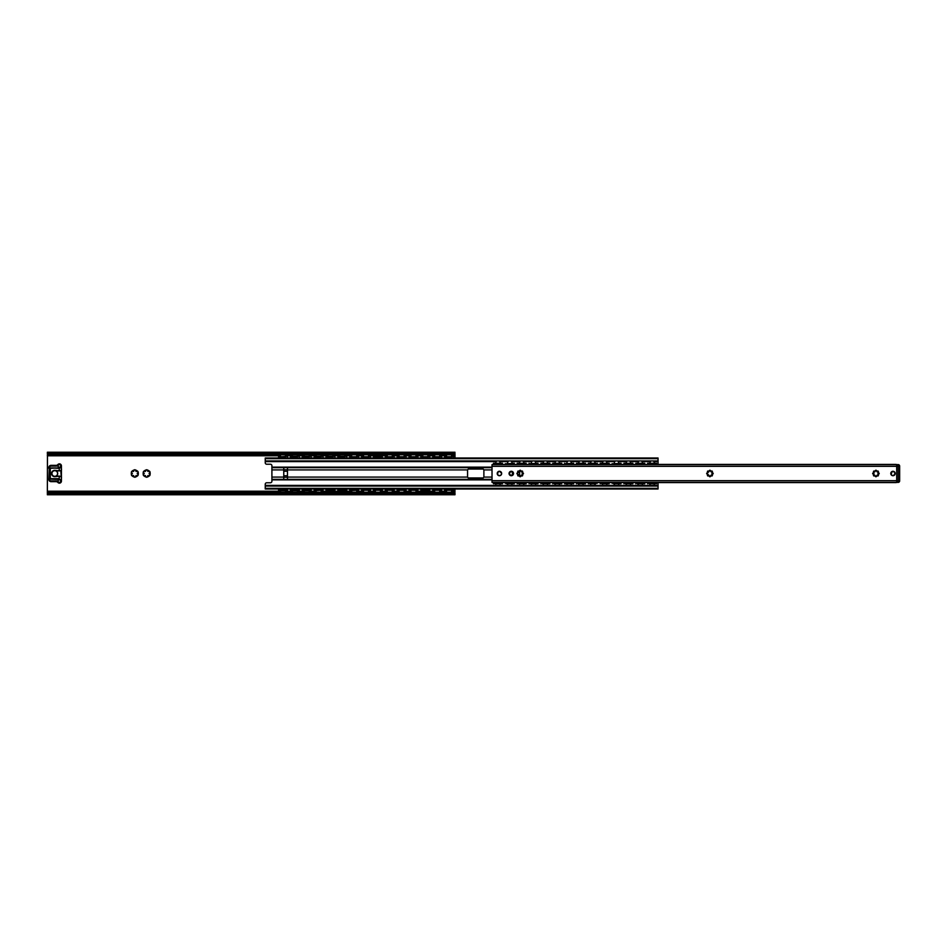 <?xml version="1.0" encoding="UTF-8"?>
<svg xmlns="http://www.w3.org/2000/svg" width="947" height="947" viewBox="0 0 947 947"><rect width="100%" height="100%" fill="white"/><g stroke="black" fill="none" stroke-linecap="round" stroke-linejoin="round"><path stroke-width="1.42" d="M135.539 470.055L136.013 471.417L137.741 471.239A3.705 3.705 0 0 1 138.226 472.091L137.208 473.5L138.226 474.909A3.705 3.705 0 0 1 137.741 475.761L136.013 475.583L135.291 477.17A3.705 3.705 0 0 1 134.32 477.17L133.598 475.583L131.87 475.761A3.705 3.705 0 0 1 131.373 474.909L132.391 473.5L131.373 472.091A3.705 3.705 0 0 1 131.87 471.239L133.598 471.417L134.32 469.83A3.705 3.705 0 0 1 135.291 469.83L135.539 470.055A3.516 3.516 0 0 1 137.41 471.144M145.921 476.945L145.459 475.583L143.719 475.761A3.705 3.705 0 0 1 143.234 474.909L144.252 473.5L143.234 472.091A3.705 3.705 0 0 1 143.719 471.239L145.459 471.417L146.169 469.83A3.705 3.705 0 0 1 147.152 469.83L147.862 471.417L149.602 471.239A3.705 3.705 0 0 1 150.088 472.091L149.07 473.5L150.088 474.909A3.705 3.705 0 0 1 149.602 475.761L147.862 475.583L147.152 477.17A3.705 3.705 0 0 1 146.169 477.17L145.921 476.945A3.516 3.516 0 0 1 144.051 475.856M138.155 472.423A3.516 3.516 0 0 1 138.155 474.577M137.41 475.856A3.516 3.516 0 0 1 135.539 476.945M134.06 476.945A3.516 3.516 0 0 1 132.189 475.856M131.455 474.577A3.516 3.516 0 0 1 131.455 472.423M132.189 471.144A3.516 3.516 0 0 1 134.06 470.055M143.317 474.577A3.516 3.516 0 0 1 143.317 472.423M144.051 471.144A3.516 3.516 0 0 1 145.921 470.055M147.401 470.055A3.516 3.516 0 0 1 149.271 471.144M150.017 472.423A3.516 3.516 0 0 1 150.017 474.577M149.271 475.856A3.516 3.516 0 0 1 147.401 476.945M47.374 453.175L47.883 454.69L48.83 454.087L47.374 453.175L454.951 453.175L453.495 454.087L48.83 454.087M47.883 454.69L454.442 454.69L454.951 453.175M47.35 453.708L47.35 453.021M47.35 493.292L47.468 454.335M47.35 493.979L48.83 492.913L48.83 492.31L47.468 492.665M454.974 492.996L454.974 494.772L454.442 492.31L47.883 492.31M454.442 492.31L453.495 492.913L48.83 492.913M453.495 492.913L454.974 493.979M453.495 454.087L454.442 454.69M454.974 458.005L454.974 453.708M454.856 492.665L454.974 488.995M454.974 453.566L454.856 454.335M454.974 491.955L451.305 491.955M446.771 491.955L439.455 491.955M434.922 491.955L415.733 491.955M411.199 491.955L403.884 491.955M399.338 491.955L392.022 491.955M387.489 491.955L380.161 491.955M375.628 491.955L368.3 491.955M363.766 491.955L356.451 491.955M351.905 491.955L320.867 491.955M316.334 491.955L309.018 491.955M304.472 491.955L297.157 491.955M292.623 491.955L285.296 491.955M280.762 491.955L47.35 491.955M454.974 455.045L451.305 455.045L454.974 455.045M446.771 455.045L439.455 455.045L446.771 455.045M434.922 455.045L427.594 455.045L434.922 455.045M423.06 455.045L415.733 455.045L423.06 455.045M411.199 455.045L403.884 455.045L411.199 455.045M399.338 455.045L392.022 455.045L399.338 455.045M387.489 455.045L368.3 455.045L387.489 455.045M363.766 455.045L356.451 455.045L363.766 455.045M351.905 455.045L344.59 455.045L351.905 455.045M340.056 455.045L332.728 455.045L340.056 455.045M328.195 455.045L320.867 455.045L328.195 455.045M316.334 455.045L309.018 455.045L316.334 455.045M304.472 455.045L297.157 455.045L304.472 455.045M292.623 455.045L285.296 455.045L292.623 455.045M280.762 455.045L47.35 455.045L280.762 455.045M658.047 482.579L658.047 485.397L265.243 485.397L265.243 488.995L658.047 488.995L658.047 485.397L265.243 485.397L265.243 484.248A1.48 1.48 0 0 1 266.723 482.769L270.428 482.769A1.48 1.48 0 0 0 271.907 481.277L271.907 479.869L492.026 479.869M492.026 467.131L271.907 467.131L271.907 465.723A1.48 1.48 0 0 0 270.428 464.231L266.723 464.231A1.48 1.48 0 0 1 265.243 462.752L265.243 458.005L658.047 458.005L265.243 458.005M658.047 464.421L658.047 461.603L653.773 461.603A2.225 2.225 0 0 1 654.33 463.272M271.907 467.131L271.907 479.869M283.769 467.664L287.474 467.558L287.474 479.442L283.769 479.442L283.769 467.664L271.907 467.664M467.569 469.913L468.315 469.049L483.136 469.049L483.881 469.795L483.881 477.205L483.136 477.951L468.315 477.951L467.569 477.205L467.569 469.913L287.474 469.913M649.902 463.272A2.225 2.225 0 0 1 650.459 461.603L641.912 461.603A2.225 2.225 0 0 1 642.468 463.272M638.041 463.272A2.225 2.225 0 0 1 638.598 461.603L630.051 461.603A2.225 2.225 0 0 1 630.607 463.272M626.18 463.272A2.225 2.225 0 0 1 626.736 461.603L618.19 461.603A2.225 2.225 0 0 1 618.758 463.272M614.319 463.272A2.225 2.225 0 0 1 614.875 461.603L606.34 461.603A2.225 2.225 0 0 1 606.897 463.272M602.47 463.272A2.225 2.225 0 0 1 603.026 461.603L594.479 461.603A2.225 2.225 0 0 1 595.036 463.272M590.608 463.272A2.225 2.225 0 0 1 591.165 461.603L582.618 461.603A2.225 2.225 0 0 1 583.174 463.272M578.747 463.272A2.225 2.225 0 0 1 579.304 461.603L570.769 461.603A2.225 2.225 0 0 1 571.325 463.272M566.886 463.272A2.225 2.225 0 0 1 567.454 461.603L558.908 461.603A2.225 2.225 0 0 1 559.464 463.272M555.037 463.272A2.225 2.225 0 0 1 555.593 461.603L547.046 461.603A2.225 2.225 0 0 1 547.603 463.272M543.176 463.272A2.225 2.225 0 0 1 543.732 461.603L535.185 461.603A2.225 2.225 0 0 1 535.742 463.272M531.314 463.272A2.225 2.225 0 0 1 531.871 461.603L523.336 461.603A2.225 2.225 0 0 1 523.892 463.272M519.453 463.272A2.225 2.225 0 0 1 520.021 461.603L511.475 461.603A2.225 2.225 0 0 1 512.031 463.272M507.604 463.272A2.225 2.225 0 0 1 508.16 461.603L499.614 461.603A2.225 2.225 0 0 1 500.17 463.272M495.743 463.272A2.225 2.225 0 0 1 496.299 461.603L265.243 461.603M658.047 461.603L658.047 458.005L450.997 458.005A2.592 2.592 0 0 0 451.601 456.75L444.593 456.75L444.593 458.005M452.003 456.75L446.487 456.762A2.592 2.592 0 0 0 447.091 458.005L439.136 458.005A2.592 2.592 0 0 0 439.739 456.75L432.743 456.75L432.743 458.005M440.154 456.75L434.626 456.762A2.592 2.592 0 0 0 435.229 458.005L427.286 458.005A2.592 2.592 0 0 0 427.878 456.75L420.882 456.75L420.882 458.005M428.293 456.75L422.776 456.762A2.592 2.592 0 0 0 423.368 458.005L415.425 458.005A2.592 2.592 0 0 0 416.029 456.75L409.021 456.75L409.021 458.005M416.431 456.75L410.915 456.762A2.592 2.592 0 0 0 411.519 458.005L403.564 458.005A2.592 2.592 0 0 0 404.168 456.75L397.16 456.75L397.16 458.005M404.57 456.75L399.054 456.762A2.592 2.592 0 0 0 399.658 458.005L391.703 458.005A2.592 2.592 0 0 0 392.307 456.75L385.311 456.75L385.311 458.005M392.721 456.75L387.193 456.762A2.592 2.592 0 0 0 387.797 458.005L367.992 458.005A2.592 2.592 0 0 0 368.596 456.75L361.588 456.75L361.588 458.005M368.999 456.75L363.482 456.762A2.592 2.592 0 0 0 364.086 458.005L356.131 458.005A2.592 2.592 0 0 0 356.735 456.75L349.727 456.75L349.727 458.005M357.137 456.75L351.621 456.762A2.592 2.592 0 0 0 352.225 458.005L344.27 458.005A2.592 2.592 0 0 0 344.874 456.75L337.878 456.75L337.878 458.005M337.878 456.75L339.76 456.762A2.592 2.592 0 0 0 340.364 458.005L332.421 458.005A2.592 2.592 0 0 0 333.013 456.75L326.017 456.75L326.017 458.005M326.017 456.75L327.911 456.762A2.592 2.592 0 0 0 328.502 458.005L320.56 458.005A2.592 2.592 0 0 0 321.163 456.75L314.155 456.75L314.155 458.005M314.155 456.75L316.049 456.762A2.592 2.592 0 0 0 316.653 458.005L308.698 458.005A2.592 2.592 0 0 0 309.302 456.75L302.294 456.75L302.294 458.005M302.294 456.75L304.188 456.762A2.592 2.592 0 0 0 304.792 458.005L296.837 458.005A2.592 2.592 0 0 0 297.441 456.75L290.445 456.75L290.445 458.005M290.445 456.75L292.339 456.762A2.592 2.592 0 0 0 292.931 458.005L284.988 458.005A2.592 2.592 0 0 0 285.58 456.75L278.584 456.75L278.584 458.005M658.047 458.005L450.997 458.005M447.091 458.005L439.136 458.005M435.229 458.005L427.286 458.005M423.368 458.005L415.425 458.005M411.519 458.005L403.564 458.005M399.658 458.005L391.703 458.005M387.797 458.005L367.992 458.005M364.086 458.005L356.131 458.005M352.225 458.005L344.27 458.005M340.364 458.005L332.421 458.005M328.502 458.005L320.56 458.005M316.653 458.005L308.698 458.005M304.792 458.005L296.837 458.005M292.931 458.005L284.988 458.005M890.76 473.5A2.225 2.225 0 0 1 894.086 471.57A2.225 2.225 0 0 1 894.086 475.43A2.225 2.225 0 0 1 890.76 473.5M707.255 474.092A0.592 0.592 0 0 1 706.663 473.5A0.592 0.592 0 0 1 707.255 472.908L708.131 472.541L707.61 472.032A0.592 0.592 0 0 1 707.61 471.192A0.592 0.592 0 0 1 708.451 471.192L708.972 471.713L709.327 470.837A0.592 0.592 0 0 1 709.919 470.245A0.592 0.592 0 0 1 710.51 470.837L710.877 471.713L711.386 471.192A0.592 0.592 0 0 1 712.227 471.192A0.592 0.592 0 0 1 712.227 472.032L711.86 472.908L712.594 472.908A0.592 0.592 0 0 1 713.186 473.5A0.592 0.592 0 0 1 712.594 474.092L711.86 474.092L712.227 474.968A0.592 0.592 0 0 1 712.227 475.808A0.592 0.592 0 0 1 711.386 475.808L710.877 475.287L710.51 476.163A0.592 0.592 0 0 1 709.919 476.755A0.592 0.592 0 0 1 709.327 476.163L708.972 475.287L708.451 475.808A0.592 0.592 0 0 1 707.61 475.808A0.592 0.592 0 0 1 707.61 474.968L708.131 474.459L707.255 474.092M873.264 474.092A0.592 0.592 0 0 1 872.672 473.5A0.592 0.592 0 0 1 873.264 472.908L873.998 472.908L873.631 472.032A0.592 0.592 0 0 1 873.631 471.192A0.592 0.592 0 0 1 874.472 471.192L874.981 471.713L875.336 470.837A0.592 0.592 0 0 1 875.939 470.245A0.592 0.592 0 0 1 876.531 470.837L876.886 471.713L877.396 471.192A0.592 0.592 0 0 1 878.236 471.192A0.592 0.592 0 0 1 878.236 472.032L877.869 472.908L878.603 472.908A0.592 0.592 0 0 1 879.195 473.5A0.592 0.592 0 0 1 878.603 474.092L877.869 474.092L878.236 474.968A0.592 0.592 0 0 1 878.236 475.808A0.592 0.592 0 0 1 877.396 475.808L876.886 475.287L876.531 476.163A0.592 0.592 0 0 1 875.939 476.755A0.592 0.592 0 0 1 875.336 476.163L874.981 475.287L874.472 475.808A0.592 0.592 0 0 1 873.631 475.808A0.592 0.592 0 0 1 873.631 474.968L873.998 474.092L873.264 474.092M517.524 474.092A0.592 0.592 0 0 1 516.932 473.5A0.592 0.592 0 0 1 517.524 472.908L518.4 472.541L517.891 472.032A0.592 0.592 0 0 1 517.891 471.192A0.592 0.592 0 0 1 518.719 471.192L519.24 471.713L519.595 470.837A0.592 0.592 0 0 1 520.187 470.245A0.592 0.592 0 0 1 520.779 470.837L521.146 471.713L521.655 471.192A0.592 0.592 0 0 1 522.495 471.192A0.592 0.592 0 0 1 522.495 472.032L522.128 472.908L522.862 472.908A0.592 0.592 0 0 1 523.454 473.5A0.592 0.592 0 0 1 522.862 474.092L522.128 474.092L522.495 474.968A0.592 0.592 0 0 1 522.495 475.808A0.592 0.592 0 0 1 521.655 475.808L521.146 475.287L520.779 476.163A0.592 0.592 0 0 1 520.187 476.755A0.592 0.592 0 0 1 519.595 476.163L519.24 475.287L518.719 475.808A0.592 0.592 0 0 1 517.891 475.808A0.592 0.592 0 0 1 517.891 474.968L518.4 474.459L517.524 474.092M497.211 473.5A2.225 2.225 0 0 0 500.549 475.43A2.225 2.225 0 0 0 500.549 471.57A2.225 2.225 0 0 0 497.211 473.5A2.19 2.19 0 0 0 499.436 475.69A2.19 2.19 0 0 0 501.626 473.5A2.19 2.19 0 0 0 499.436 471.31A2.19 2.19 0 0 0 497.258 473.5A2.19 2.19 0 0 0 499.436 475.69A2.19 2.19 0 0 0 501.626 473.5A2.19 2.19 0 0 0 499.436 471.31A2.19 2.19 0 0 0 497.258 473.5M492.026 480.685L896.691 480.685L896.691 466.315L492.026 466.315L492.026 482.39L896.691 482.39L896.691 464.61L492.026 464.61L492.026 466.315M509.072 473.5A2.225 2.225 0 0 0 512.41 475.43A2.225 2.225 0 0 0 512.41 471.57A2.225 2.225 0 0 0 509.072 473.5M509.593 473.5A1.705 1.705 0 0 1 512.149 472.02A1.705 1.705 0 0 1 512.149 474.98A1.705 1.705 0 0 1 509.593 473.5M896.691 481.822L896.17 482.579L653.892 482.579M896.17 464.421L653.892 464.421L896.17 464.421L896.691 465.178M492.026 465.178L492.535 464.421L496.181 464.421L492.535 464.421M650.329 464.421L641.995 464.468L650.329 464.421M638.479 464.421L630.169 464.421M626.618 464.421L618.32 464.421M614.757 464.421L606.423 464.468L614.757 464.421M602.896 464.421L594.598 464.421M591.046 464.421L582.748 464.421M579.185 464.421L570.84 464.468L579.185 464.421M567.324 464.421L559.026 464.421M555.475 464.421L547.165 464.421M543.614 464.421L535.268 464.468L543.614 464.421M531.752 464.421L523.454 464.421M519.891 464.421L511.593 464.421M508.042 464.421L499.696 464.468L508.042 464.421M496.181 482.579L492.535 482.579L496.181 482.579L492.535 482.579L492.026 481.822M650.329 482.579L642.03 482.579L650.376 482.532M638.479 482.579L630.169 482.579M626.618 482.579L618.32 482.579M614.757 482.579L606.459 482.579L614.804 482.532M602.896 482.579L594.598 482.579M591.046 482.579L582.748 482.579M579.185 482.579L570.887 482.579L579.221 482.532M567.324 482.579L559.026 482.579M555.475 482.579L547.165 482.579M543.614 482.579L535.315 482.579L543.649 482.532M531.752 482.579L523.454 482.579M519.891 482.579L511.593 482.579M508.042 482.579L499.732 482.579L508.077 482.532M60.939 467.569L60.561 466.48A1.302 1.302 0 0 1 58.892 467.096A1.302 1.302 0 0 1 58.169 465.474L58.027 465.427A1.444 1.444 0 0 0 58.832 467.238A1.444 1.444 0 0 0 60.691 466.54L61.437 465.9L61.437 468.99M61.437 478.01L61.437 469.866L60.715 470.28L61.437 469.925M61.448 477.951L61.496 477.205M61.437 477.075L59.199 476.104L61.437 477.134L61.437 481.1A2.036 2.036 0 0 1 57.85 482.425A2.225 2.225 0 0 0 56.157 481.656L51.055 481.656A2.225 2.225 0 0 1 48.83 479.431L49.327 467.569L48.83 468.315L59.164 467.936M59.199 476.104A3.705 3.705 0 0 0 58.454 476.116L55.115 476.519A3.042 3.042 0 0 1 51.718 473.5A3.042 3.042 0 0 1 55.115 470.481L58.454 470.884A3.705 3.705 0 0 0 59.199 470.896L59.211 468.315L50.309 467.936M60.715 470.28L59.211 470.742A3.563 3.563 0 0 1 58.477 470.73L55.139 470.339A3.184 3.184 0 0 0 51.576 473.5A3.184 3.184 0 0 0 55.139 476.661L58.477 476.27A3.563 3.563 0 0 1 59.211 476.258L59.211 478.685L50.309 478.685L50.309 468.315L49.208 467.936M59.199 470.896L60.75 470.41A3.705 3.705 0 0 1 58.454 470.884L55.139 470.339M55.139 476.661L58.454 476.116A3.705 3.705 0 0 1 60.75 476.59L61.354 476.945M61.283 476.897L60.75 470.41M49.575 467.936L61.058 467.936M58.169 481.526A1.302 1.302 0 0 1 58.892 479.904A1.302 1.302 0 0 1 60.561 480.52L60.691 481.1A1.302 1.302 0 0 1 58.406 481.94L58.264 482.059A1.48 1.48 0 0 0 60.88 481.1L60.691 480.46A1.444 1.444 0 0 0 58.832 479.762A1.444 1.444 0 0 0 58.027 481.573A2.959 2.959 0 0 0 56.157 480.91L51.055 480.91A1.48 1.48 0 0 1 49.575 479.431L48.83 478.685L59.164 479.064M60.561 480.52L60.691 479.431L49.208 479.064L60.939 479.431M58.169 465.474L58.406 465.06A1.302 1.302 0 0 1 60.691 465.9L60.561 466.48A1.302 1.302 0 0 0 60.691 465.9L60.88 465.9A1.48 1.48 0 0 0 58.264 464.941L58.027 465.427A2.959 2.959 0 0 1 56.157 466.09L56.157 465.344L51.055 465.344A2.225 2.225 0 0 0 48.83 467.569L49.575 467.569A1.48 1.48 0 0 1 51.055 466.09L56.157 466.09M61.437 465.9A2.036 2.036 0 0 0 57.85 464.575A2.225 2.225 0 0 1 56.157 465.344M57.305 475.015A2.959 2.959 0 0 1 53.245 476.045A2.959 2.959 0 0 1 52.215 471.985A2.959 2.959 0 0 1 56.275 470.955A2.959 2.959 0 0 1 57.305 475.015M896.691 464.61L898.17 464.61A1.48 1.48 0 0 1 899.65 466.09L899.65 480.91L899.65 466.09L898.17 466.09L898.17 480.91L899.65 480.91A1.48 1.48 0 0 1 898.17 482.39L896.691 482.39M278.584 488.995L278.584 490.7L287.474 490.25L287.474 488.995M290.445 488.995L290.445 490.238L291.925 490.25L299.335 490.25L299.335 488.995M302.294 488.995L302.294 490.238L303.786 490.25L311.196 490.25L311.196 488.995M314.155 488.995L314.155 490.238L315.635 490.25L323.045 490.25L323.045 488.995M326.017 488.995L326.017 490.238L327.496 490.25L334.907 490.25L334.907 488.995M337.878 488.995L337.878 490.238L339.357 490.25L346.768 490.25L346.768 488.995M349.727 488.995L349.727 490.238L351.219 490.25L358.629 490.25L358.629 488.995M361.588 488.995L361.588 490.238L363.068 490.25L370.478 490.25L370.478 488.995M373.449 488.995L373.449 490.238L374.929 490.25L382.339 490.25L382.339 488.995M385.311 488.995L385.311 490.238L386.79 490.25L394.201 490.25L394.201 488.995M397.16 488.995L397.16 490.238L398.651 490.25L406.062 490.25L406.062 488.995M409.021 488.995L409.021 490.238L410.501 490.25L417.911 490.25L417.911 488.995M420.882 488.995L420.882 490.238L422.362 490.25L429.772 490.25L429.772 488.995M432.743 488.995L432.743 490.238L434.223 490.25L441.633 490.25L441.633 488.995M444.593 488.995L444.593 490.238L446.073 490.25L453.495 490.25L453.495 488.995M281.07 458.005A2.592 2.592 0 0 1 280.478 456.75L287.474 456.3M453.495 458.005L453.495 456.3L452.003 456.3M441.633 458.005L441.633 456.3L440.154 456.3M429.772 458.005L429.772 456.3L428.293 456.3M417.911 458.005L417.911 456.3L416.431 456.3M406.062 458.005L406.062 456.3L404.57 456.3M394.201 458.005L394.201 456.3L392.721 456.3M382.339 458.005L382.339 456.762L380.86 456.75L373.449 456.75L373.449 458.005M370.478 458.005L370.478 456.3L368.999 456.3M358.629 458.005L358.629 456.3L357.137 456.3M346.768 458.005L346.768 456.3L337.878 456.3M334.907 458.005L334.907 456.75M323.045 458.005L323.045 456.3L314.155 456.3M311.196 458.005L311.196 456.75M299.335 458.005L299.335 456.75M287.474 458.005L287.474 456.75M283.993 489.599L284.976 490.238L281.07 490.25L283.993 489.599M282.064 457.401L281.081 456.762L284.988 456.75L282.064 457.401M295.855 489.599L296.837 490.238L292.931 490.25L295.855 489.599M293.925 457.401L292.943 456.762L296.849 456.75L293.925 457.401M307.716 489.599L308.698 490.238L304.792 490.25L307.716 489.599M305.774 457.401L304.792 456.762L308.71 456.75L305.774 457.401M319.565 489.599L320.548 490.238L316.641 490.25L319.565 489.599M317.636 457.401L316.653 456.762L320.56 456.75L317.636 457.401M332.326 490.001L328.597 490.001M329.497 489.599L331.426 489.599M329.497 457.401L328.514 456.762L332.421 456.75L329.497 457.401M344.175 490.001L340.458 490.001M341.358 489.599L343.288 489.599M341.358 457.401L340.375 456.762L344.282 456.75L341.358 457.401M355.149 489.599L356.131 490.238L352.213 490.25L355.149 489.599M353.207 457.401L352.225 456.762L356.143 456.75L353.207 457.401M366.998 489.599L367.981 490.238L364.074 490.25L366.998 489.599M365.068 457.401L364.086 456.762L367.992 456.75L365.068 457.401M378.859 489.599L379.842 490.238L375.935 490.25L378.859 489.599M376.03 456.999L379.759 456.999M390.72 489.599L391.703 490.238L387.797 490.25L390.72 489.599M388.791 457.401L387.808 456.762L391.715 456.75L388.791 457.401M402.582 489.599L403.564 490.238L399.646 490.25L402.582 489.599M400.64 457.401L399.658 456.762L403.564 456.75L400.64 457.401M414.431 489.599L415.413 490.238L411.507 490.25L414.431 489.599M412.501 457.401L411.519 456.762L415.425 456.75L412.501 457.401M427.192 490.001L423.463 490.001M424.363 489.599L426.292 489.599M424.363 457.401L423.38 456.762L427.286 456.75L424.363 457.401M438.153 489.599L439.136 490.238L435.229 490.25L438.153 489.599M439.136 456.762L438.153 457.401L435.229 456.762L439.148 456.75M378.859 457.401L376.93 457.401M450.014 489.599L450.997 490.238L447.079 490.25L450.014 489.599M448.073 457.401L447.091 456.762L450.997 456.75L448.073 457.401M450.997 488.995A2.592 2.592 0 0 1 451.601 490.25L446.487 490.238A2.592 2.592 0 0 1 447.091 488.995M287.474 490.7L278.584 490.7M290.445 490.25L292.339 490.238A2.592 2.592 0 0 1 292.931 488.995M299.335 490.7L290.445 490.7M290.445 456.3L299.335 456.3M302.294 490.25L304.188 490.238A2.592 2.592 0 0 1 304.792 488.995M311.196 490.7L302.294 490.7M302.294 456.3L311.196 456.3M314.155 490.25L316.049 490.238A2.592 2.592 0 0 1 316.653 488.995M320.56 488.995A2.592 2.592 0 0 1 321.163 490.25L314.155 490.7M326.017 490.25L334.907 490.238L326.017 490.7M326.017 456.3L334.907 456.3M337.878 490.25L346.768 490.238L337.878 490.7M349.727 490.25L351.621 490.238A2.592 2.592 0 0 1 352.225 488.995M356.131 488.995A2.592 2.592 0 0 1 356.735 490.25L349.727 490.7M364.086 488.995A2.592 2.592 0 0 0 363.482 490.25L368.596 490.238A2.592 2.592 0 0 0 367.992 488.995M375.935 488.995A2.592 2.592 0 0 0 375.343 490.25L380.445 490.238A2.592 2.592 0 0 0 379.854 488.995M373.449 456.3L382.339 456.75L373.449 456.3M387.797 488.995A2.592 2.592 0 0 0 387.193 490.25L392.307 490.238A2.592 2.592 0 0 0 391.703 488.995M399.658 488.995A2.592 2.592 0 0 0 399.054 490.25L404.168 490.238A2.592 2.592 0 0 0 403.564 488.995M411.519 488.995A2.592 2.592 0 0 0 410.915 490.25L416.017 490.238A2.592 2.592 0 0 0 415.425 488.995M420.882 490.25L429.772 490.7L420.882 490.25M435.229 488.995A2.592 2.592 0 0 0 434.626 490.25L439.739 490.238A2.592 2.592 0 0 0 439.136 488.995M287.474 473.133L287.474 473.867M650.258 482.958L653.963 483.278L654.282 482.627L653.963 483.278L656.555 483.728L649.145 483.728M654.732 483.278L653.963 482.958M653.963 463.722L653.252 464.373L650.269 463.722L656.555 463.722L647.665 463.722L647.665 464.421M650.258 464.042L649.5 463.722L650.269 463.722M654.732 463.722L653.963 464.042M638.396 482.958L642.102 483.278L642.433 482.627L642.102 483.278L644.706 483.728L637.295 483.728M642.871 483.278L642.102 482.958M642.102 463.722L641.403 464.373L638.408 463.722L638.077 464.373L638.396 463.722L644.706 463.722L635.804 463.722L635.804 464.421M642.871 463.722L642.102 464.042M638.396 463.722L637.627 463.722L638.396 464.042M626.547 482.958L630.24 483.278L630.572 482.627L630.24 483.278L632.845 483.728L625.434 483.728M631.01 483.278L630.252 482.958M630.24 463.722L629.542 464.373L626.547 463.722L626.227 464.373L626.547 463.722L632.845 463.722L623.955 463.722L623.955 464.421M631.01 463.722L630.252 464.042M626.547 463.722L625.778 463.722L626.547 464.042M614.686 482.958L618.379 483.278L618.711 482.627L618.379 483.278L620.983 483.728L613.573 483.728M619.149 483.278L618.391 482.958M618.379 463.722L617.681 464.373L614.698 463.722L620.983 463.722L612.093 463.722L612.093 464.421M614.686 464.042L613.928 463.722L614.698 463.722M619.149 463.722L618.391 464.042M602.825 482.958L606.53 483.278L606.849 482.627L606.53 483.278L609.122 483.728L601.712 483.728M607.299 483.278L606.53 482.958M606.53 463.722L605.82 464.373L602.837 463.722L602.505 464.373L602.825 463.722L609.122 463.722L600.232 463.722L600.232 464.421M607.299 463.722L606.53 464.042M602.825 463.722L602.055 463.722L602.825 464.042M590.964 482.958L597.273 483.278L597.273 482.579M595.438 483.278L594.68 482.958M594.669 463.722L593.97 464.373L590.975 463.722L590.644 464.373L590.964 463.722L597.273 463.722L588.371 463.722L588.371 464.421M595.438 463.722L594.68 464.042M590.964 463.722L590.194 463.722L590.964 464.042M579.114 482.958L582.807 483.278L583.139 482.627L582.807 483.278L585.412 483.728L578.001 483.728M583.577 483.278L582.819 482.958M582.807 463.722L582.109 464.373L579.114 463.722L578.795 464.373L579.114 463.722L585.412 463.722L576.522 463.722L576.522 464.421M583.577 463.722L582.819 464.042M579.114 463.959L578.345 463.722L579.114 463.722M567.253 482.958L570.958 483.278L571.278 482.627L570.958 483.278L571.728 483.278M573.551 482.579L573.551 483.728L564.661 483.728L573.551 483.278L570.958 482.958M570.946 463.722L570.248 464.373L567.265 463.722L566.933 464.373L567.253 463.722L571.728 463.722M573.551 464.421L573.551 463.722L564.661 463.722L573.551 463.272L570.958 464.042M567.253 463.722L566.484 463.722L567.253 464.042M555.392 482.958L559.097 483.278L559.417 482.627L559.097 483.278L561.689 483.728L554.279 483.728M559.866 483.278L559.097 482.958M559.097 463.722L558.387 464.373L555.404 463.722L555.072 464.373L555.392 463.722L561.689 463.722L552.799 463.722L552.799 464.421M559.866 463.722L559.097 464.042M555.392 463.722L554.622 463.722L555.392 464.042M543.542 482.958L547.236 483.278L547.567 482.627L547.236 483.278L549.84 483.728L542.43 483.728M548.005 483.278L547.248 482.958M547.236 463.722L546.537 464.373L543.542 463.722L543.211 464.373L543.542 463.722L549.84 463.722L540.938 463.722L540.938 464.421M548.005 463.722L547.248 464.042M543.542 463.722L542.761 463.722L543.542 464.042M531.681 482.958L535.386 483.278L535.706 482.627L535.386 483.278L536.156 483.278M535.386 483.041L537.979 483.728L530.569 483.728M535.375 463.722L534.676 464.373L531.681 463.722L531.362 464.373L531.681 463.722L536.156 463.722M537.979 464.421L537.979 463.722L529.089 463.722L537.979 463.272L535.386 464.042M531.681 463.959L530.912 463.722L531.681 463.722M519.82 482.958L523.525 483.278L523.845 482.627L523.525 483.278L526.118 483.728L518.707 483.728M524.295 483.278L523.525 482.958M523.525 463.722L522.815 464.373L519.832 463.722L519.501 464.373L519.82 463.722L526.118 463.722L517.228 463.722L517.228 464.421M524.295 463.722L523.525 464.042M519.82 463.722L519.051 463.722L519.82 464.042M505.367 482.579L505.367 483.278L507.355 482.627L514.257 483.278L514.257 482.579M511.664 483.041L512.434 483.278M511.664 463.722L510.954 464.373L507.971 463.722L507.639 464.373L507.959 463.722L514.257 463.722L505.367 463.722L505.367 464.421M512.434 463.722L511.664 464.042M507.959 463.959L507.201 463.722L507.959 463.722M507.201 483.278L507.959 482.958M647.665 463.272L656.555 463.272L656.555 464.421M656.555 482.579L656.555 483.278L649.145 483.278M635.804 463.272L644.706 463.272L644.706 464.421M644.706 482.579L644.706 483.278L637.295 483.278M623.955 463.272L632.845 463.272L632.845 464.421M632.845 482.579L632.845 483.278L625.434 483.278M613.916 463.722L620.983 463.272L620.983 464.421M620.983 482.579L620.983 483.278L613.573 483.278M600.232 463.272L609.122 463.272L609.122 464.421M609.122 482.579L609.122 483.278L601.712 483.278M588.371 482.579L588.371 483.278L589.863 483.278L588.371 483.728M595.781 483.278L589.863 483.278M576.522 463.272L585.412 463.272L585.412 464.421M585.412 482.579L585.412 483.278L578.001 483.278M552.799 463.272L561.689 463.272L561.689 464.421M561.689 482.579L561.689 483.278L554.279 483.278M540.938 463.272L549.84 463.272L549.84 464.421M549.84 482.579L549.84 483.278L542.43 483.278M537.979 482.579L537.979 483.278L530.569 483.278M517.228 463.272L526.118 463.272L526.118 464.421M526.118 482.579L526.118 483.278L518.707 483.278M597.273 464.421L597.273 463.272L595.781 463.722M564.661 463.272L564.661 464.421M529.089 463.272L529.089 464.421M514.257 464.421L514.257 463.722M502.407 464.421L502.407 463.722L493.505 463.722L493.505 464.421M493.505 482.579L493.505 483.278L494.997 483.278L493.505 483.728L496.11 483.384M494.997 483.278L502.407 483.278L502.407 482.579M517.228 482.579L517.228 483.728M529.089 482.579L529.089 483.728M540.938 482.579L540.938 483.728M552.799 482.579L552.799 483.728M564.661 482.579L564.661 483.728M576.522 482.579L576.522 483.728M600.232 482.579L600.232 483.728M612.093 482.579L612.093 483.278L613.916 483.278M623.955 482.579L623.955 483.728M635.804 482.579L635.804 483.728M647.665 482.579L647.665 483.728M505.367 483.278L506.846 483.728L505.367 483.278M514.257 483.278L506.846 483.278M595.781 483.728L589.863 483.728M514.257 483.728L506.846 483.728M588.371 463.272L595.781 463.272M507.201 463.722L514.257 463.272M499.803 483.278L496.11 483.278L496.808 482.627L500.584 483.278M502.407 483.278L499.815 482.958M495.34 483.278L496.11 482.958M499.803 463.722L499.105 464.373L496.11 463.722L499.815 463.616M496.11 463.616L495.778 464.373L493.505 463.272L502.407 463.272L499.815 464.042M499.815 463.722L500.584 463.722M496.11 464.042L495.34 463.722M502.407 483.728L494.997 483.728M519.678 470.541L520.708 470.541M519.583 475.358L519.583 471.642M520.708 476.459L519.678 476.459M512.777 472.66L512.777 474.34M454.726 453.542L47.599 453.542M454.726 493.458L47.599 493.458M454.951 493.825L47.374 493.825M454.974 491.209L451.589 491.209M446.499 491.209L439.728 491.209M434.637 491.209L416.005 491.209M410.927 491.209L404.156 491.209M399.066 491.209L392.295 491.209M387.216 491.209L380.434 491.209M375.355 491.209L368.572 491.209M363.494 491.209L356.723 491.209M351.633 491.209L321.14 491.209M316.061 491.209L309.29 491.209M304.2 491.209L297.429 491.209M292.351 491.209L285.568 491.209M280.49 491.209L47.35 491.209M454.974 455.791L451.589 455.791M446.499 455.791L439.728 455.791M434.637 455.791L427.866 455.791M422.788 455.791L416.005 455.791M410.927 455.791L404.156 455.791M399.066 455.791L392.295 455.791M387.216 455.791L368.572 455.791M363.494 455.791L356.723 455.791M351.633 455.791L344.862 455.791M339.784 455.791L333.001 455.791M327.922 455.791L321.14 455.791M316.061 455.791L309.29 455.791M304.2 455.791L297.429 455.791M292.351 455.791L285.568 455.791M280.49 455.791L47.35 455.791M283.769 469.913L271.907 469.913M283.769 477.087L271.907 477.087M283.769 479.336L271.907 479.336M283.769 477.264L287.474 477.264M283.769 475.749L287.474 475.749M283.769 471.251L287.474 471.251M283.769 469.736L287.474 469.736M492.026 467.664L287.474 467.664M492.026 469.913L483.881 469.913M467.569 477.087L287.474 477.087M492.026 479.336L287.474 479.336M492.026 477.087L483.881 477.087M658.047 460.94L265.243 460.94M658.047 458.679L265.243 458.679M658.047 488.321L265.243 488.321M658.047 486.06L265.243 486.06M896.288 464.468L653.856 464.468M638.515 464.468L630.134 464.468M626.654 464.468L618.273 464.468M602.943 464.468L594.562 464.468M591.082 464.468L582.701 464.468M567.371 464.468L558.99 464.468M555.51 464.468L547.129 464.468M531.788 464.468L523.407 464.468M519.939 464.468L511.558 464.468M496.216 464.468L492.416 464.468M895.85 464.421L653.892 464.421M496.181 464.421L492.866 464.421M896.288 482.532L653.856 482.532M638.515 482.532L630.134 482.532M626.654 482.532L618.273 482.532M602.943 482.532L594.562 482.532M591.082 482.532L582.701 482.532M567.371 482.532L558.99 482.532M555.51 482.532L547.129 482.532M531.788 482.532L523.407 482.532M519.939 482.532L511.558 482.532M496.216 482.532L492.416 482.532M61.496 469.061L61.496 469.795M60.691 481.1L61.437 481.1M56.157 480.91L56.157 481.656M51.055 480.91L51.055 481.656M51.055 466.09L51.055 465.344M53.316 475.915A2.817 2.817 0 0 1 52.345 472.056A2.817 2.817 0 0 1 56.204 471.085A2.817 2.817 0 0 1 57.175 474.944A2.817 2.817 0 0 1 53.316 475.915M899.65 480.91A1.48 1.48 0 0 1 898.17 482.39L898.17 480.91L896.691 480.91M896.691 466.09L898.17 466.09L898.17 464.61A1.48 1.48 0 0 1 899.65 466.09M891.091 474.281A2.036 2.036 0 0 0 893.755 475.382A2.036 2.036 0 0 0 894.868 472.719A2.036 2.036 0 0 0 892.204 471.618A2.036 2.036 0 0 0 891.091 474.281A2.036 2.036 0 0 0 893.755 475.382A2.036 2.036 0 0 0 894.868 472.719A2.036 2.036 0 0 0 892.204 471.618A2.036 2.036 0 0 0 891.091 474.281M287.474 490.238L285.58 490.238A2.592 2.592 0 0 0 284.988 488.995M281.07 488.995A2.592 2.592 0 0 0 280.478 490.25L278.584 490.238M299.335 490.238L297.441 490.238A2.592 2.592 0 0 0 296.837 488.995M311.196 490.238L309.302 490.238A2.592 2.592 0 0 0 308.698 488.995M650.269 483.278L653.963 483.278M638.408 483.278L642.102 483.278M626.547 483.278L630.24 483.278M614.698 483.278L618.379 483.278M602.837 483.278L606.53 483.278M590.975 483.278L594.669 483.278M579.114 483.278L582.807 483.278M567.265 483.278L570.946 483.278M555.404 483.278L559.097 483.278M543.542 483.278L547.236 483.278M531.681 483.278L535.375 483.278M519.832 483.278L523.525 483.278M649.488 463.722L647.665 463.722M637.639 463.722L635.804 463.722M625.778 463.722L623.955 463.722M602.067 463.722L600.232 463.722M590.206 463.722L588.371 463.722M578.345 463.722L576.522 463.722M566.495 463.722L564.661 463.722M554.634 463.722L552.799 463.722M542.773 463.722L540.938 463.722M530.912 463.722L529.089 463.722M519.063 463.722L517.228 463.722M519.063 483.278L517.228 483.278M530.912 483.278L529.089 483.278M542.773 483.278L540.938 483.278M554.634 483.278L552.799 483.278M566.495 483.278L564.661 483.278M578.345 483.278L576.522 483.278M590.206 483.278L588.371 483.278M602.067 483.278L600.232 483.278M625.778 483.278L623.955 483.278M637.639 483.278L635.804 483.278M649.488 483.278L647.665 483.278M507.971 483.278L511.664 483.278M512.41 472.21L512.41 474.79M47.35 452.228L454.974 452.228M47.35 494.772L454.974 494.772M48.309 492.215L454.015 492.215M48.309 454.785L454.015 454.785M501.626 473.5C499.389 470.481 498.027 470.837 497.518 474.554C499.543 476.234 500.904 475.879 501.626 473.5M893.755 475.382C895.684 472.778 895.093 471.559 891.967 471.724C890.796 474.719 891.387 475.927 893.755 475.382M495.743 483.728A2.225 2.225 0 0 0 496.299 485.397M499.614 485.397A2.225 2.225 0 0 0 500.17 483.728M446.937 454.785A2.592 2.592 0 0 0 446.451 456.3M451.636 456.3A2.592 2.592 0 0 0 451.151 454.785M446.451 490.7A2.592 2.592 0 0 0 446.937 492.215M451.151 492.215A2.592 2.592 0 0 0 451.636 490.7M435.087 454.785A2.592 2.592 0 0 0 434.59 456.3M439.775 456.3A2.592 2.592 0 0 0 439.29 454.785M434.59 490.7A2.592 2.592 0 0 0 435.087 492.215M439.29 492.215A2.592 2.592 0 0 0 439.775 490.7M423.226 454.785A2.592 2.592 0 0 0 422.729 456.3M427.926 456.3A2.592 2.592 0 0 0 427.428 454.785M423.368 488.995A2.592 2.592 0 0 0 422.776 490.25M422.729 490.7A2.592 2.592 0 0 0 423.226 492.215M427.428 492.215A2.592 2.592 0 0 0 427.926 490.7M427.878 490.25A2.592 2.592 0 0 0 427.286 488.995M411.365 454.785A2.592 2.592 0 0 0 410.88 456.3M416.064 456.3A2.592 2.592 0 0 0 415.567 454.785M410.88 490.7A2.592 2.592 0 0 0 411.365 492.215M415.567 492.215A2.592 2.592 0 0 0 416.064 490.7M399.504 454.785A2.592 2.592 0 0 0 399.018 456.3M404.203 456.3A2.592 2.592 0 0 0 403.718 454.785M399.018 490.7A2.592 2.592 0 0 0 399.504 492.215M403.718 492.215A2.592 2.592 0 0 0 404.203 490.7M387.654 454.785A2.592 2.592 0 0 0 387.157 456.3M392.342 456.3A2.592 2.592 0 0 0 391.857 454.785M387.157 490.7A2.592 2.592 0 0 0 387.654 492.215M391.857 492.215A2.592 2.592 0 0 0 392.342 490.7M375.793 454.785A2.592 2.592 0 0 0 375.296 456.3M375.343 456.75A2.592 2.592 0 0 0 375.935 458.005M379.854 458.005A2.592 2.592 0 0 0 380.445 456.75M380.493 456.3A2.592 2.592 0 0 0 379.996 454.785M375.296 490.7A2.592 2.592 0 0 0 375.793 492.215M379.996 492.215A2.592 2.592 0 0 0 380.493 490.7M507.604 483.728A2.225 2.225 0 0 0 508.16 485.397M511.475 485.397A2.225 2.225 0 0 0 512.031 483.728M519.453 483.728A2.225 2.225 0 0 0 520.021 485.397M523.336 485.397A2.225 2.225 0 0 0 523.892 483.728M531.314 483.728A2.225 2.225 0 0 0 531.871 485.397M535.185 485.397A2.225 2.225 0 0 0 535.742 483.728M543.176 483.728A2.225 2.225 0 0 0 543.732 485.397M547.046 485.397A2.225 2.225 0 0 0 547.603 483.728M555.037 483.728A2.225 2.225 0 0 0 555.593 485.397M558.908 485.397A2.225 2.225 0 0 0 559.464 483.728M566.886 483.728A2.225 2.225 0 0 0 567.454 485.397M570.769 485.397A2.225 2.225 0 0 0 571.325 483.728M363.932 454.785A2.592 2.592 0 0 0 363.447 456.3M368.632 456.3A2.592 2.592 0 0 0 368.134 454.785M363.447 490.7A2.592 2.592 0 0 0 363.932 492.215M368.134 492.215A2.592 2.592 0 0 0 368.632 490.7M352.071 454.785A2.592 2.592 0 0 0 351.586 456.3M356.77 456.3A2.592 2.592 0 0 0 356.285 454.785M351.586 490.7A2.592 2.592 0 0 0 352.071 492.215M356.285 492.215A2.592 2.592 0 0 0 356.77 490.7M578.747 483.728A2.225 2.225 0 0 0 579.304 485.397M582.618 485.397A2.225 2.225 0 0 0 583.174 483.728M340.222 454.785A2.592 2.592 0 0 0 339.724 456.3M344.909 456.3A2.592 2.592 0 0 0 344.424 454.785M340.364 488.995A2.592 2.592 0 0 0 339.76 490.25M339.724 490.7A2.592 2.592 0 0 0 340.222 492.215M344.424 492.215A2.592 2.592 0 0 0 344.909 490.7M344.874 490.25A2.592 2.592 0 0 0 344.27 488.995M328.36 454.785A2.592 2.592 0 0 0 327.863 456.3M333.06 456.3A2.592 2.592 0 0 0 332.563 454.785M328.502 488.995A2.592 2.592 0 0 0 327.911 490.25M327.863 490.7A2.592 2.592 0 0 0 328.36 492.215M332.563 492.215A2.592 2.592 0 0 0 333.06 490.7M333.013 490.25A2.592 2.592 0 0 0 332.421 488.995M316.499 454.785A2.592 2.592 0 0 0 316.014 456.3M321.199 456.3A2.592 2.592 0 0 0 320.702 454.785M316.014 490.7A2.592 2.592 0 0 0 316.499 492.215M320.702 492.215A2.592 2.592 0 0 0 321.199 490.7M304.638 454.785A2.592 2.592 0 0 0 304.153 456.3M309.338 456.3A2.592 2.592 0 0 0 308.852 454.785M304.153 490.7A2.592 2.592 0 0 0 304.638 492.215M308.852 492.215A2.592 2.592 0 0 0 309.338 490.7M292.789 454.785A2.592 2.592 0 0 0 292.292 456.3M297.476 456.3A2.592 2.592 0 0 0 296.991 454.785M292.292 490.7A2.592 2.592 0 0 0 292.789 492.215M296.991 492.215A2.592 2.592 0 0 0 297.476 490.7M280.928 454.785A2.592 2.592 0 0 0 280.43 456.3M285.627 456.3A2.592 2.592 0 0 0 285.13 454.785M280.43 490.7A2.592 2.592 0 0 0 280.928 492.215M285.13 492.215A2.592 2.592 0 0 0 285.627 490.7M590.608 483.728A2.225 2.225 0 0 0 591.165 485.397M594.479 485.397A2.225 2.225 0 0 0 595.036 483.728M602.47 483.728A2.225 2.225 0 0 0 603.026 485.397M606.34 485.397A2.225 2.225 0 0 0 606.897 483.728M614.319 483.728A2.225 2.225 0 0 0 614.875 485.397M618.19 485.397A2.225 2.225 0 0 0 618.758 483.728M626.18 483.728A2.225 2.225 0 0 0 626.736 485.397M630.051 485.397A2.225 2.225 0 0 0 630.607 483.728M638.041 483.728A2.225 2.225 0 0 0 638.598 485.397M641.912 485.397A2.225 2.225 0 0 0 642.468 483.728M649.902 483.728A2.225 2.225 0 0 0 650.459 485.397M653.773 485.397A2.225 2.225 0 0 0 654.33 483.728"/></g></svg>
